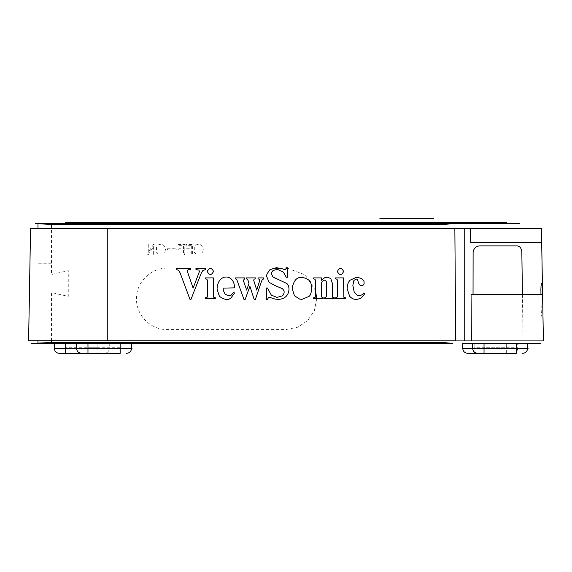 <?xml version="1.0" encoding="UTF-8"?>
<svg xmlns="http://www.w3.org/2000/svg" width="572" height="572" viewBox="0 0 572 572"><rect width="100%" height="100%" fill="white"/><g stroke="black" fill="none" stroke-linecap="round" stroke-linejoin="round"><path stroke-width="0.43" stroke-dasharray="2.86 2.15" d="M203.274 249.614L202.695 252.109L201.015 253.975L196.06 254.04L194.323 252.223L194.287 246.818L195.989 244.966C198.227 243.887 200.214 244.137 201.937 245.717L203.274 249.614M183.469 249.943L178.779 249.943L178.779 248.763L183.469 248.763L183.469 245.667L178.049 245.667L178.049 244.487L184.792 244.487L184.792 254.49L183.469 254.49L183.469 249.943M165.444 249.614L164.872 252.109L163.184 253.975L158.23 254.04L156.492 252.223L156.463 246.818L158.158 244.966C160.403 243.887 162.384 244.137 164.107 245.717L165.444 249.614M191.305 245.667L185.886 245.667L185.886 244.487L192.635 244.487L192.635 254.49L191.305 254.49L191.305 249.943L186.615 249.943L186.615 248.763L191.305 248.763L191.305 245.667M167.424 248.763L176.798 248.763L176.798 249.943L167.424 249.943L167.424 248.763M148.277 244.487L148.277 252.338L153.525 244.487L154.883 244.487L154.883 254.49L153.618 254.49L153.618 246.625L148.362 254.49L147.004 254.49L147.004 244.487L148.277 244.487M316.695 298.756L314.407 310.496L307.8 320.47L297.805 327.191L286 329.551L167.181 329.551C150.779 329.944 136.143 315.358 136.486 298.934C135.993 282.604 150.658 267.767 167.181 268.161L272.73 268.161M280.244 268.161L286.086 268.161M287.266 268.189L305.062 274.796L315.558 290.59M522.429 294.623L523.073 340.912L543.4 340.912L543.007 318.182L542.485 318.182C541.899 317.76 541.491 315.479 541.269 311.347L540.976 294.623M471.392 340.912L472.972 340.912L473.044 294.623M51.466 340.733L51.466 292.535L68.268 296.396L68.268 270.656L51.466 274.517L51.466 228.485L37.959 228.485L37.959 340.733M37.959 340.912L51.466 340.912M29.572 285.035L29.916 291.67L29.058 314.793M542.828 307.936L543.035 320.163M452.602 343.429L37.959 343.429L452.602 343.429M153.317 343.429L150.844 343.429L153.317 343.429M164.207 343.429L166.688 343.429L164.207 343.429M175.103 343.429L172.622 343.429L175.103 343.429M185.993 343.429L188.467 343.429L185.993 343.429M196.882 343.429L199.363 343.429L196.882 343.429M207.779 343.429L205.298 343.429L207.779 343.429M218.668 343.429L221.142 343.429L218.668 343.429M229.558 343.429L232.039 343.429L229.558 343.429M240.454 343.429L237.973 343.429L240.454 343.429M251.344 343.429L253.818 343.429L251.344 343.429M262.233 343.429L264.714 343.429L262.233 343.429M273.13 343.429L270.649 343.429L273.13 343.429M75.096 343.429L97.869 343.429L75.096 343.429M473.223 348.377L507.221 348.377L472.644 348.377L484.034 348.377L484.034 353.332L516.216 353.332L516.216 348.377L472.644 348.377L527.598 348.377L484.034 348.377L484.034 343.429L484.034 347.24L516.216 347.24L516.216 343.429L472.644 343.429L474.109 343.429L474.131 347.24L506.313 347.24L506.313 343.429L462.748 343.429M97.869 343.429L97.869 348.377L97.869 343.429L109.252 343.429L54.297 343.429L65.687 343.429L65.687 347.24L97.869 347.24L97.869 343.429L65.687 343.429L65.687 348.377L54.297 348.377L109.752 348.377L76.576 348.377L98.777 348.377L76.576 348.377L87.966 348.377L87.966 353.332L120.149 353.332L120.149 348.377L87.966 348.377L87.966 343.429L76.576 343.429L87.966 343.429L87.966 347.24L120.149 347.24L120.149 343.429L87.966 343.429L131.531 343.429L120.149 343.429L120.149 348.377L76.576 348.377L131.531 348.377M474.116 351.902L474.109 343.429L506.291 343.429L506.291 348.377L462.748 348.377L518.196 348.377L472.644 348.377M29.251 303.725L29.958 263.127M30.116 253.897L29.043 315.601L30.116 253.897M30.123 253.832L29.043 315.608L30.123 253.832M37.966 223.623L51.466 224.567M51.466 342.485L37.959 343.429M506.291 343.429L517.703 343.429L506.334 343.429L506.334 348.377L517.703 348.377C517.41 351.387 515.758 353.038 512.748 353.332M477.599 353.332L506.349 353.332L474.145 353.332L474.152 348.377L506.334 348.377L506.327 353.332M81.531 353.332L65.637 353.332M527.598 343.429L516.216 343.429L516.216 348.377L527.598 348.377M107.772 228.485L107.772 340.733M51.466 263.227L37.959 263.227M37.959 303.825L51.466 303.825M474.152 343.429L474.152 348.377L462.748 348.377M506.299 353.332L506.291 348.377L517.703 348.377L517.703 343.429M65.687 353.332L65.687 348.377L54.297 348.377M109.252 343.429L109.252 348.377L97.869 348.377L97.869 353.332L97.869 348.377L109.252 348.377C108.959 351.387 107.314 353.038 104.304 353.332"/><path stroke-width="0.86" d="M51.466 340.912L471.392 340.912L471.063 294.623L542.592 294.623L541.441 228.485L51.466 228.485L51.466 224.567L37.959 223.623L37.959 228.485L30.559 228.485L29.572 285.035M272.73 268.161L280.244 268.161M286.086 268.161L287.266 268.189M315.558 290.59L316.695 298.756M473.044 294.623L473.108 251.759C474.066 248.019 476.34 246.06 479.944 245.881L517.052 245.881C519.733 246.067 521.321 248.041 521.828 251.794L522.429 294.623M541.684 242.635L470.684 242.635L470.584 228.485L541.441 228.485L543.007 318.182M540.976 294.623L540.89 289.761C540.962 285.642 541.284 283.369 541.863 282.933L542.385 282.933M29.058 314.707L28.6 340.912L37.959 340.912M471.392 340.912L543.4 340.912L542.592 294.623M543.093 323.159L541.877 253.846L543.093 323.159M542.521 290.569L542.349 280.881L542.521 290.569M542.12 267.596L541.956 258.329L542.12 267.596M541.977 259.588L542.056 264.014L541.977 259.588M542.07 264.857L541.956 258.329L542.07 264.857M542.134 268.225L541.956 258.329L542.134 268.225M543.035 320.163L542.828 307.936M516.216 343.429L516.216 348.377L462.248 348.377L462.748 348.377L462.748 343.429L540.926 343.429L527.598 343.429L536.264 343.429L527.598 343.429L527.598 348.377L528.099 348.377L516.216 348.377L527.598 348.377C527.305 351.387 525.661 353.038 522.651 353.332M519.683 223.616L35.514 223.616L519.683 223.616M37.959 340.733L37.959 343.429L31.074 343.429L51.466 342.485L51.466 340.733M472.644 343.429L472.644 348.377L462.748 348.377L473.223 348.377M120.149 343.429L120.149 348.377L76.576 348.377L132.032 348.377L54.297 348.377C54.59 351.387 56.242 353.038 59.252 353.332L65.637 353.332M29.958 263.127L30.559 228.485L454.854 228.485L455.691 340.819L28.6 340.733L29.251 303.725M180.137 272.973L189.983 299.37L190.969 299.37L201.18 273.344L202.724 270.699L205.613 269.469L205.613 268.297L195.953 268.297L195.953 269.469L198.906 270.141L199.456 271.5L193.121 288.109L187.28 271.25L188.016 269.712L190.412 269.469L190.412 268.297L176.276 268.297L176.319 269.462L178.786 270.449L180.137 272.973M207.457 296.046L207.15 297.276L205.491 297.769L205.491 298.756L215.337 298.756L215.337 297.769L213.735 297.276L213.363 296.167L213.363 277.899L205.491 277.899L205.491 278.879L206.907 279.25L207.457 280.723L207.457 296.046M207.243 271.428C209.359 275.518 211.454 275.518 213.535 271.428C211.425 267.338 209.331 267.338 207.243 271.428M223.101 288.109L234.591 287.866C234.334 273.023 217.41 273.323 217.06 289.153L219.398 296.296C224.489 299.971 228.385 300.464 231.088 297.769L234.591 293.028L233.483 292.414L231.331 295.059L228.929 295.86L225.118 294.137L223.33 290.447L223.101 288.109M244.559 278.879L244.93 277.899L235.464 277.899L235.507 278.879L236.558 279.372L237.115 280.48L243.944 299.37L245.173 299.37L249.914 286.322L254.154 299.37L255.384 299.37L261.475 281.403L262.341 279.615L263.756 278.879L263.756 277.899L258.036 277.899L258.036 278.879L259.323 279.25L259.752 280.48L256.742 290.075L253.725 280.38L254.097 279.129L255.877 278.879L255.877 277.899L246.403 277.899L246.403 278.879L247.268 279.186L248.069 280.48L248.992 283.433L246.654 290.075L243.329 280.437L244.559 278.879M278.214 269.712L283.319 272.05L286.272 277.277L287.38 277.277L287.258 267.682L286.086 267.682L285.843 269.219L284.799 269.712L281.596 268.54L276.419 267.703L269.97 269.648L266.952 273.959L266.588 276.297L269.105 282.325L274.767 285.464L282.21 288.603C284.663 290.512 284.784 292.907 282.582 295.803L276.984 297.397L271.321 295.123L267.51 287.988L266.337 287.988L266.337 299.37L267.51 299.37L268.311 297.833L269.476 297.276L275.018 299.063L277.971 299.37C290.841 299.27 290.683 285.121 286.272 283.247L273.044 277.034L271.321 273.709L271.571 272.422L273.109 270.449L276.49 269.591L278.214 269.712M308.673 296.539C312.198 295.324 312.841 282.175 308.673 279.987C299.821 274.617 294.308 277.384 292.12 288.295L294.458 295.738L299.621 299.063L301.902 299.37L308.673 296.539M321.464 280.294L321.464 277.899L313.592 277.899L313.592 278.879L315.008 279.25L315.558 280.723L315.501 296.661L315.065 297.461L313.592 297.769L313.592 298.756L323.187 298.756L323.187 297.769L322.022 297.461L321.464 295.924L321.464 282.818L323.13 280.723L324.667 280.108L325.775 280.48L326.39 281.896L326.39 296.289L325.618 297.64L324.667 297.769L324.667 298.756L334.262 298.756L334.262 297.769L332.847 297.461L332.353 296.661L332.296 283.126L330.759 278.514L327.313 277.155L324.603 277.77L321.464 280.294M343.865 297.276L343.493 277.899L335.621 277.899L335.621 278.879L337.03 279.25L337.587 280.723L337.587 296.046L336.801 297.619L335.621 297.769L335.621 298.756L345.459 298.756L345.459 297.769L343.865 297.276M337.344 271.486C339.461 275.575 341.555 275.575 343.636 271.486C341.527 267.396 339.432 267.396 337.344 271.486M364.042 281.403L361.64 278.514L356.663 277.155L350.014 280.237C348.176 282.196 347.233 285.02 347.183 288.724L349.649 296.289C352.681 299.699 356.499 300.279 361.089 298.019L364.965 293.586L363.856 292.907L362.262 294.63L360.353 295.552L357.278 295.309L354.261 292.292L352.845 285.399L353.889 280.48L356.17 279L357.4 279.436L358.015 281.159C358.937 285.213 360.725 286.486 363.363 284.97L364.107 283.619L364.042 281.403M30.559 228.485L28.6 340.733M51.466 224.567L443.243 224.567L452.602 223.623L37.959 223.623L51.466 224.567M51.466 342.485L37.959 343.429L452.602 343.429L443.243 342.485L51.466 342.485M506.656 222.63L65.344 222.63L506.656 222.63M433.533 222.63L490.719 222.63L433.533 222.63M433.805 218.668L379.858 218.668L433.805 218.668M474.145 353.332L477.599 353.332C474.588 353.038 472.937 351.387 472.644 348.377M65.687 343.429L65.687 353.332L81.531 353.332C78.521 353.038 76.87 351.387 76.576 348.377L76.576 343.429M131.531 343.429L131.531 348.377L120.149 348.377L120.199 353.332L87.916 353.332M527.598 348.377L516.216 348.377L516.266 353.332L483.983 353.332M107.772 228.485L107.772 340.912M464.228 340.912L464.228 228.485M107.772 223.623L107.772 224.567M107.772 342.485L107.772 343.429M462.748 348.377L462.748 348.377C463.041 351.387 464.686 353.038 467.696 353.332L474.124 353.332L474.116 351.902M81.531 353.332L87.966 353.332L87.966 343.429M477.599 353.332L484.034 353.332L484.034 343.429M54.297 343.429L54.297 348.377M131.531 348.377C131.238 351.387 129.587 353.038 126.584 353.332"/></g></svg>

